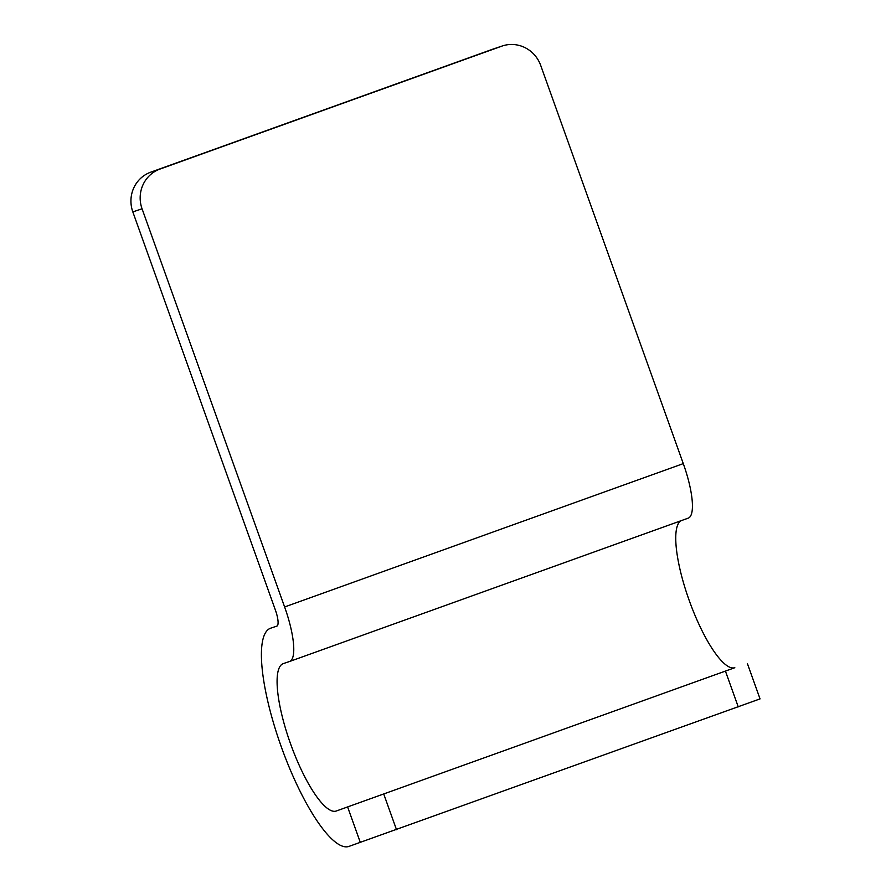 <?xml version="1.0" encoding="UTF-8"?>
<svg xmlns="http://www.w3.org/2000/svg" width="891" height="891" viewBox="0 0 891 891"><rect width="100%" height="100%" fill="white"/><g stroke="black" fill="none" stroke-linecap="round" stroke-linejoin="round"><path stroke-width="1.34" d="M289.575 661.49L688.242 518.139A53.26 13.788 70.2 0 0 683.286 463.621L540.714 65.444A31.33 30.261 71.4 0 0 502.234 45.998A31.33 30.261 71.4 0 0 501.678 46.198L159.968 169.067A31.33 30.261 71.4 0 0 142.059 208.795L284.619 606.971A53.26 13.788 70.2 0 1 289.575 661.49A53.26 13.788 70.2 0 1 289.508 661.512L283.36 663.583A78.319 20.27 70.2 0 0 283.26 663.617A78.319 20.27 70.2 0 0 290.611 743.985A78.319 20.27 70.2 0 0 336.163 811.055L734.819 667.704A78.319 20.27 70.2 0 1 690.057 602.784A78.319 20.27 70.2 0 1 680.858 520.79M747.371 663.505L760.045 698.889L348.838 846.45A115.919 30.004 70.2 0 1 281.422 747.181A115.919 30.004 70.2 0 1 270.541 628.244A115.919 30.004 70.2 0 1 270.686 628.188L276.834 626.117A15.659 4.054 70.2 0 0 276.856 626.117A15.659 4.054 70.2 0 0 275.397 610.079L132.826 211.902A31.33 30.261 -108.6 0 1 150.746 172.175L159.968 169.067M502.234 45.998L493.013 49.105A31.33 30.261 -108.6 0 0 492.456 49.306L150.746 172.175M688.242 518.139A53.26 13.788 70.2 0 1 688.164 518.161L289.642 661.467M683.286 463.621L284.619 606.971M132.826 211.902L142.059 208.795M492.456 49.306L501.678 46.198M734.819 667.704L336.163 811.055M360.365 842.563L347.69 807.168M396.528 829.733L383.854 794.349M738.238 706.864L725.564 671.469"/></g></svg>
